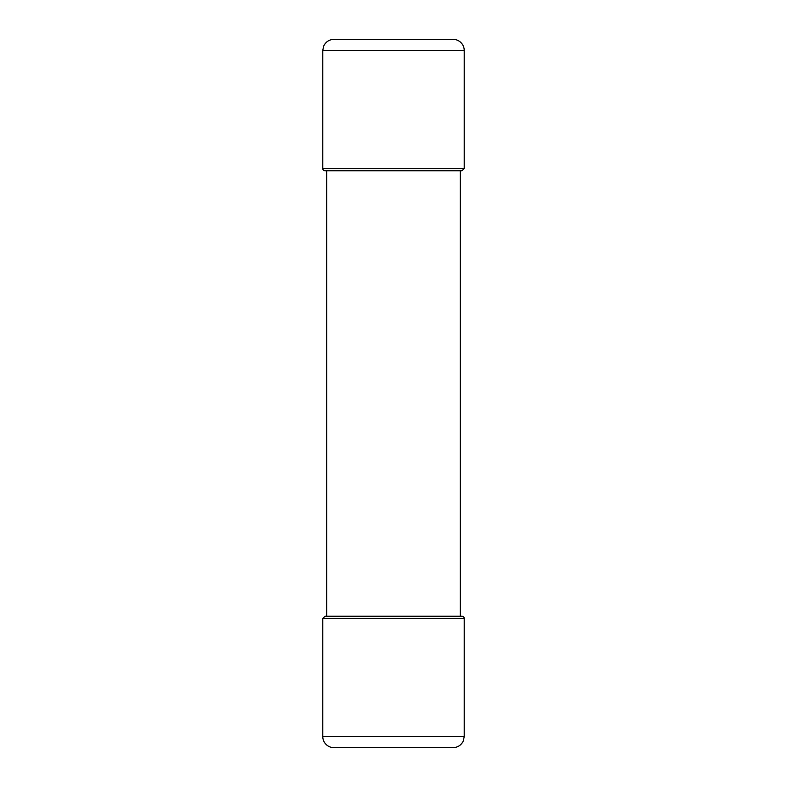 <?xml version="1.0" encoding="UTF-8"?>
<svg xmlns="http://www.w3.org/2000/svg" width="787" height="787" viewBox="0 0 787 787"><rect width="100%" height="100%" fill="white"/><g stroke="black" fill="none" stroke-linecap="round" stroke-linejoin="round"><path stroke-width="1.18" d="M464.222 168.536L461.989 170.759L325.011 170.759A2.223 2.223 0 0 1 322.778 168.536L464.222 168.536L464.222 50.486A11.136 11.136 0 0 0 453.086 39.35L333.914 39.35C329.064 39.576 325.621 41.898 323.595 46.305L322.778 50.486L464.222 50.486M464.222 736.514L463.307 740.941C461.231 745.2 457.818 747.443 453.086 747.65L333.914 747.65A11.136 11.136 0 0 1 322.778 736.514L464.222 736.514L464.222 618.464A2.223 2.223 0 0 0 461.989 616.241L325.011 616.241L326.684 616.241L326.684 170.759M460.316 616.241L460.316 170.759M325.011 616.241L322.778 618.464L464.222 618.464M322.778 50.486L322.778 168.536M322.778 618.464L322.778 736.514"/></g></svg>

